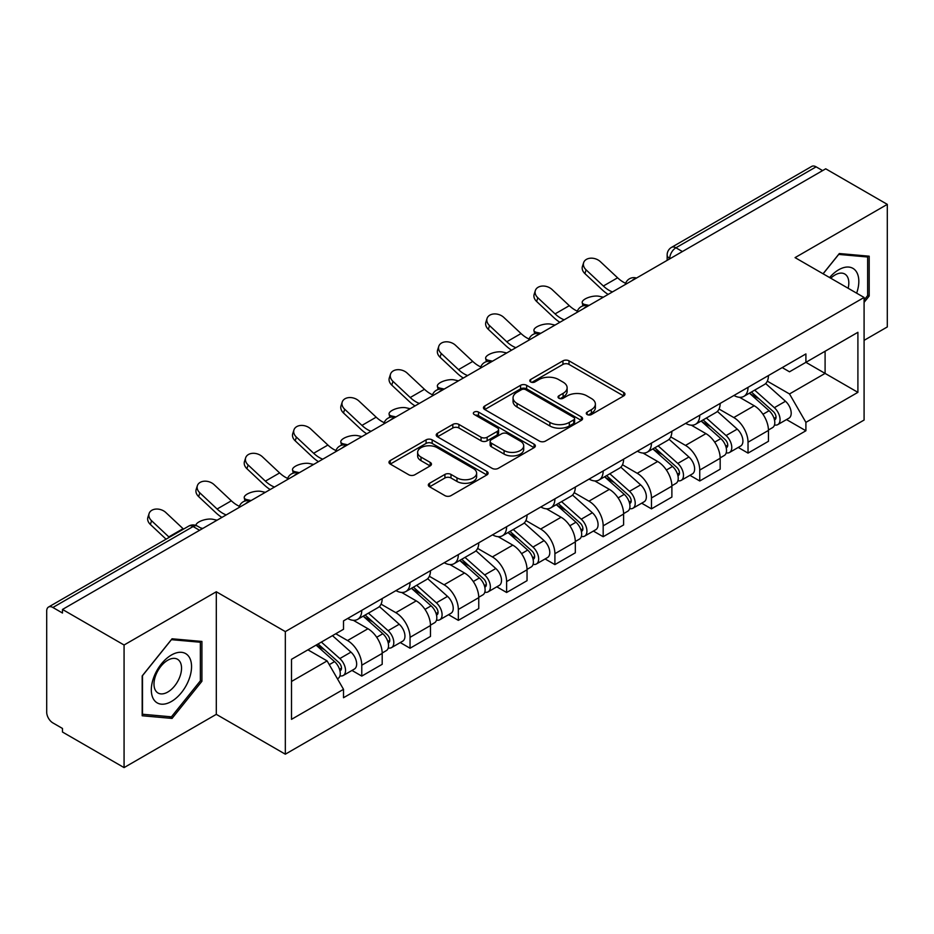 <?xml version="1.0" encoding="UTF-8"?>
<svg xmlns="http://www.w3.org/2000/svg" width="934" height="934" viewBox="0 0 934 934"><rect width="100%" height="100%" fill="white"/><g stroke="black" fill="none" stroke-linecap="round" stroke-linejoin="round"><path stroke-width="1.4" d="M587.171 414.556A3.012 1.74 0 0 0 591.42 414.556L623.702 395.923A4.296 2.475 0 0 0 624.963 394.16A4.296 2.475 0 0 0 623.702 392.408L569.016 360.839A4.296 2.475 0 0 0 562.945 360.839L530.664 379.473A3.012 1.74 0 0 0 529.788 380.698A3.012 1.74 0 0 0 530.664 381.936A3.012 1.74 0 0 0 534.925 381.936L539.093 379.519A13.753 7.939 0 0 1 558.544 379.519L563.097 382.146A13.753 7.939 0 0 1 567.125 387.762A13.753 7.939 0 0 1 563.097 393.377L558.917 395.782A3.012 1.74 0 0 0 558.042 397.02A3.012 1.74 0 0 0 558.917 398.246A3.012 1.74 0 0 0 563.179 398.246L567.347 395.829A13.753 7.939 0 0 1 586.797 395.829L591.35 398.468A13.753 7.939 0 0 1 595.378 404.072A13.753 7.939 0 0 1 591.35 409.687L587.171 412.104A3.012 1.74 0 0 0 586.295 413.33A3.012 1.74 0 0 0 587.171 414.556L587.171 412.104M429.582 483.263A4.296 2.475 0 0 0 428.321 485.015A4.296 2.475 0 0 0 429.582 486.777L444.923 495.627A4.296 2.475 0 0 0 450.994 495.627L486.847 474.939A4.296 2.475 0 0 0 488.108 473.176A4.296 2.475 0 0 0 486.847 471.425L432.162 439.856A4.296 2.475 0 0 0 426.091 439.856L390.237 460.555A4.296 2.475 0 0 0 388.976 462.307A4.296 2.475 0 0 0 390.237 464.058L408.765 474.764A4.296 2.475 0 0 0 414.848 474.764L430.189 465.903A4.296 2.475 0 0 0 431.45 464.151A4.296 2.475 0 0 0 430.189 462.388L421.001 457.088A11.488 6.631 0 0 1 417.626 452.395A11.488 6.631 0 0 1 424.725 446.265A11.488 6.631 0 0 1 437.252 447.701L473.246 468.483A11.488 6.631 0 0 1 476.62 473.176A11.488 6.631 0 0 1 469.522 479.305A11.488 6.631 0 0 1 456.995 477.869L450.994 474.414A4.296 2.475 0 0 0 444.923 474.414L429.582 483.263L429.582 486.777M285.325 631.606L216.303 591.759L124.07 645.009L62.485 609.447L825.714 168.809L887.3 204.371L795.067 257.621L864.09 297.467L285.325 631.606L285.325 754.193L864.09 420.043L864.09 297.467M539.397 441.082A4.296 2.475 0 0 0 545.479 441.082L581.322 420.382A4.296 2.475 0 0 0 582.582 418.63A4.296 2.475 0 0 0 581.322 416.879L526.636 385.31A4.296 2.475 0 0 0 520.565 385.31L484.723 406.01A4.296 2.475 0 0 0 483.462 407.761A4.296 2.475 0 0 0 484.723 409.512L539.397 441.082M475.441 415.21A3.012 1.74 0 0 1 478.488 415.63L478.488 412.057L534.085 444.152A4.296 2.475 0 0 1 535.345 445.903A4.296 2.475 0 0 1 534.085 447.666L498.242 468.354A4.296 2.475 0 0 1 492.16 468.354L437.474 436.785L437.474 433.283A4.296 2.475 0 0 0 436.225 435.034A4.296 2.475 0 0 0 437.474 436.785M437.474 433.283L452.815 424.421A4.296 2.475 0 0 1 458.898 424.421L481.068 437.229A4.296 2.475 0 0 0 487.151 437.229L497.32 431.345A4.296 2.475 0 0 0 498.581 429.593A4.296 2.475 0 0 0 497.32 427.842L474.238 414.509A3.012 1.74 0 0 1 473.351 413.283A3.012 1.74 0 0 1 475.208 411.684A3.012 1.74 0 0 1 478.488 412.057M124.07 645.009L124.07 767.596L62.485 732.034L62.485 728.462L52.888 722.916A8.756 5.055 -120 0 1 46.7 712.198L46.7 611.058A8.756 5.055 -120 0 1 48.51 607.053L188.715 526.111A8.756 5.055 60 0 1 193.093 526.543L52.888 607.485A8.756 5.055 -120 0 0 48.51 607.053M864.09 340.35L887.3 326.947L887.3 204.371M124.07 767.596L216.303 714.347L285.325 754.193M62.485 609.447L62.485 613.031L52.888 607.485M682.415 251.538L675.912 247.79A8.756 5.055 60 0 0 671.534 247.358L811.739 166.404A8.756 5.055 60 0 1 816.118 166.847L675.912 247.79A8.756 5.055 120 0 0 669.725 258.508L669.725 258.87M822.609 170.595L816.118 166.847M748.029 387.341A20.139 11.628 60 0 1 743.861 396.378L764.281 384.586A20.139 11.628 -120 0 0 768.449 375.55M719.04 409.022L733.785 417.545A20.139 11.628 60 0 1 748.029 442.202L768.449 430.411A20.139 11.628 -120 0 0 754.217 405.753L739.6 397.312M768.449 430.411L768.449 441.303L748.029 453.107L738.234 447.444M743.861 396.378A20.139 11.628 60 0 1 733.949 395.467M748.029 442.202L748.029 453.107M699.741 415.221A20.139 11.628 60 0 1 695.573 424.258L716.004 412.466A20.139 11.628 -120 0 0 720.172 403.43M689.946 475.324L699.741 480.975L720.172 469.183L720.172 458.279A20.139 11.628 -120 0 0 705.929 433.621L691.312 425.18M695.573 424.258A20.139 11.628 60 0 1 685.661 423.347M670.752 436.902L685.509 445.413A20.139 11.628 60 0 1 699.741 470.071L699.741 480.975M651.465 443.09A20.139 11.628 60 0 1 647.297 452.126L667.717 440.334A20.139 11.628 -120 0 0 671.885 431.298M641.67 503.192L651.465 508.855L671.885 497.063L671.885 486.159A20.139 11.628 -120 0 0 657.653 461.501L643.036 453.06M647.297 452.126A20.139 11.628 60 0 1 637.385 451.227M622.476 464.77L637.221 473.293A20.139 11.628 60 0 1 651.465 497.95L651.465 508.855M603.177 470.969A20.139 11.628 60 0 1 599.009 480.006L619.44 468.214A20.139 11.628 -120 0 0 623.608 459.178M593.382 531.072L603.177 536.723L623.608 524.931L623.608 514.039A20.139 11.628 -120 0 0 609.365 489.369L594.748 480.928M599.009 480.006A20.139 11.628 60 0 1 589.097 479.095M574.188 492.65L588.945 501.173A20.139 11.628 60 0 1 603.177 525.83L603.177 536.723M554.901 498.849A20.139 11.628 60 0 1 550.733 507.886L571.153 496.094A20.139 11.628 -120 0 0 575.321 487.046M545.106 558.952L554.901 564.603L575.321 552.811L575.321 541.907A20.139 11.628 -120 0 0 561.089 517.249L546.472 508.808M550.733 507.886A20.139 11.628 60 0 1 540.821 506.975M525.912 520.53L540.658 529.041A20.139 11.628 60 0 1 554.901 553.699L554.901 564.603M506.613 526.718A20.139 11.628 60 0 1 502.445 535.754L522.877 523.962A20.139 11.628 -120 0 0 527.045 514.926M496.818 586.821L506.613 592.483L527.045 580.679L527.045 569.787A20.139 11.628 -120 0 0 512.801 545.129L498.184 536.688M502.445 535.754A20.139 11.628 60 0 1 492.533 534.843M477.624 548.398L492.381 556.921A20.139 11.628 60 0 1 506.613 581.578L506.613 592.483M458.337 554.598A20.139 11.628 60 0 1 454.169 563.634L474.589 551.842A20.139 11.628 -120 0 0 478.757 542.806M448.542 614.7L458.337 620.351L478.757 608.559L478.757 597.655A20.139 11.628 -120 0 0 464.525 572.997L449.908 564.556M454.169 563.634A20.139 11.628 60 0 1 444.257 562.723M429.348 576.278L444.094 584.789A20.139 11.628 60 0 1 458.337 609.458L458.337 620.351M410.049 582.466A20.139 11.628 60 0 1 405.881 591.514L426.313 579.71A20.139 11.628 -120 0 0 430.481 570.674M400.254 642.569L410.049 648.231L430.481 636.439L430.481 625.535A20.139 11.628 -120 0 0 416.237 600.877L401.62 592.436M405.881 591.514A20.139 11.628 60 0 1 395.969 590.603M381.06 604.146L395.818 612.669A20.139 11.628 60 0 1 410.049 637.327L410.049 648.231M361.773 610.346A20.139 11.628 60 0 1 357.605 619.382L378.025 607.59A20.139 11.628 -120 0 0 382.193 598.554M351.978 670.449L361.773 676.099L382.193 664.308L382.193 653.415A20.139 11.628 -120 0 0 367.961 628.745L353.344 620.304M357.605 619.382A20.139 11.628 60 0 1 347.693 618.471M335.773 633.754L347.53 640.549A20.139 11.628 60 0 1 361.773 665.206L361.773 676.099M782.225 367.599L789.499 371.802L857.902 332.306L825.096 351.254L825.096 373.402L789.499 393.95L767.316 381.154M291.513 681.458L327.11 660.91L343.514 689.327L291.513 719.343L291.513 659.311L343.514 629.283L343.514 620.888L805.902 353.928L805.902 362.322L857.902 392.35L805.902 422.366L789.499 393.95M857.902 332.306L857.902 392.35M343.514 689.327L343.514 697.721L805.902 430.761L805.902 422.366M864.09 302.371L869.192 296.02L869.192 256.196L839.327 253.534L823.052 273.779M216.303 591.759L216.303 714.347M142.178 715.759L172.043 718.421L201.919 681.271L201.919 641.448L172.043 638.786L142.178 675.936L142.178 715.759M327.11 660.91L307.916 649.831M786.51 419.576L805.902 430.761M867.651 295.132L869.192 296.02M168.891 716.6L172.043 718.421M200.366 680.384L201.919 681.271M588.373 414.976L591.35 413.26A13.753 7.939 0 0 0 595.378 407.644L595.378 404.072M567.125 387.762L567.125 391.334A13.753 7.939 0 0 1 563.097 396.95L560.12 398.666M623.643 395.958L569.016 364.412A4.296 2.475 0 0 0 562.945 364.412L531.866 382.356M581.263 420.417L526.636 388.883A4.296 2.475 0 0 0 520.565 388.883L484.781 409.547M573.733 419.856A3.012 1.74 0 0 0 574.608 418.63A3.012 1.74 0 0 0 573.733 417.405L525.725 389.688A3.012 1.74 0 0 0 521.476 389.688L517.074 392.233A13.753 7.939 0 0 0 513.046 397.849A13.753 7.939 0 0 0 517.074 403.465L549.881 422.401A13.753 7.939 0 0 0 569.32 422.401L573.733 419.856L573.733 423.429A3.012 1.74 0 0 0 574.608 422.203L574.608 418.63M513.046 397.849L513.046 401.422A13.753 7.939 0 0 0 517.074 407.037L517.074 403.465M573.733 423.429L569.32 425.974A13.753 7.939 0 0 1 549.881 425.974L517.074 407.037M437.532 436.82L452.815 427.994L452.815 424.421M498.581 429.593L498.581 433.166A4.296 2.475 0 0 1 497.32 434.917L487.151 440.801A4.296 2.475 0 0 1 481.068 440.801L458.898 427.994A4.296 2.475 0 0 0 452.815 427.994M478.488 415.63L534.026 447.69M504.08 450.515A11.488 6.631 0 0 0 516.607 451.951A11.488 6.631 0 0 0 523.705 445.822A11.488 6.631 0 0 0 520.343 441.128L507.652 433.808A4.296 2.475 0 0 0 501.581 433.808L491.401 439.68A4.296 2.475 0 0 0 490.14 441.432A4.296 2.475 0 0 0 491.401 443.183L504.08 450.515L504.08 454.087A11.488 6.631 0 0 0 516.607 455.523A11.488 6.631 0 0 0 523.705 449.394L523.705 445.822M490.14 441.432L490.14 445.004A4.296 2.475 0 0 0 491.401 446.767L491.401 443.183M504.08 454.087L491.401 446.767M476.62 473.176L476.62 476.749A11.488 6.631 0 0 1 469.522 482.89A11.488 6.631 0 0 1 456.995 481.442L450.994 477.986A4.296 2.475 0 0 0 444.923 477.986L429.64 486.801M417.626 452.395L417.626 455.967A11.488 6.631 0 0 0 421.001 460.66L421.001 457.088M430.13 465.938L421.001 460.66M486.789 474.962L432.162 443.428A4.296 2.475 0 0 0 426.091 443.428L390.295 464.093M603.317 297.199L599.149 296.3A10.064 3.818 -13.1 0 0 587.965 297.654A10.064 3.818 -13.1 0 0 582.221 302.698A10.064 3.818 -13.1 0 0 584.906 304.519L589.085 305.418M749.418 393.167L769.091 410.726A10.939 6.316 60 0 1 772.535 427.644L768.449 430.002M749.944 393.634L759.202 398.981M751.403 392.023L773.294 411.555A5.254 3.035 60 0 1 774.951 419.681A5.254 3.035 60 0 1 774.473 419.868M754.684 390.132L774.356 407.691A10.939 6.316 60 0 1 777.788 424.608A10.939 6.316 60 0 1 774.484 424.958M765.658 383.547L785.494 401.258A10.939 6.316 60 0 1 788.938 418.175L777.788 424.608M625.64 283.282A27.133 15.668 60 0 1 617.596 277.795L600.34 261.637A10.064 7.274 17.7 0 0 590.615 258.193A10.064 7.274 17.7 0 0 583.633 262.688A10.064 7.274 17.7 0 0 586.108 269.856L584.906 273.604A10.064 7.274 -162.3 0 1 582.431 266.423L583.633 262.688M612.459 291.922A27.133 15.668 60 0 1 603.352 286.014L586.108 269.856M584.906 273.604L602.161 289.762A32.83 18.949 -120 0 0 608.151 294.42M555.041 325.079L550.862 324.168A10.064 3.818 -13.1 0 0 539.677 325.522A10.064 3.818 -13.1 0 0 533.944 330.566A10.064 3.818 -13.1 0 0 536.63 332.387L540.798 333.298M701.142 421.047L720.814 438.595A10.939 6.316 60 0 1 724.247 455.523L720.161 457.882M701.656 421.503L710.926 426.85M703.127 419.891L725.018 439.435A5.254 3.035 60 0 1 726.664 447.549A5.254 3.035 60 0 1 726.185 447.748M706.396 418L726.08 435.559A10.939 6.316 60 0 1 729.512 452.476A10.939 6.316 60 0 1 726.208 452.838M717.37 411.415L737.218 429.126A10.939 6.316 60 0 1 740.65 446.043L729.512 452.476M506.753 352.959L502.585 352.048A10.064 3.818 -13.1 0 0 491.401 353.402A10.064 3.818 -13.1 0 0 485.657 358.446A10.064 3.818 -13.1 0 0 488.342 360.267L492.522 361.178M652.854 448.915L672.527 466.475A10.939 6.316 60 0 1 675.971 483.392L671.885 485.75M653.38 449.382L662.638 454.73M654.839 447.771L676.73 467.304A5.254 3.035 60 0 1 678.388 475.429A5.254 3.035 60 0 1 677.909 475.616M658.12 445.88L677.792 463.439A10.939 6.316 60 0 1 681.225 480.356A10.939 6.316 60 0 1 677.921 480.706M669.094 439.295L688.93 457.006A10.939 6.316 60 0 1 692.374 473.923L681.225 480.356M856.641 293.159A28.452 16.427 120 0 0 856.128 271.327A28.452 16.427 120 0 0 829.59 277.55M848.142 288.256A19.474 11.243 120 0 0 846.975 276.044A19.474 11.243 120 0 0 844.78 274.012A19.474 11.243 120 0 0 830.77 278.227M823.123 273.814L838.709 254.41L867.651 257.002L867.651 295.576L864.09 300.012M865.725 255.893L867.651 257.002M188.855 656.579A28.452 16.427 120 0 0 161.372 663.934A28.452 16.427 120 0 0 154.005 699.916A28.452 16.427 120 0 0 181.488 692.561A28.452 16.427 120 0 0 188.855 656.579M179.69 661.295A19.474 11.243 120 0 0 177.507 659.264A19.474 11.243 120 0 0 159.375 668.359A19.474 11.243 120 0 0 155.838 690.973A19.474 11.243 120 0 0 158.021 693.005A19.474 11.243 120 0 0 176.152 683.91A19.474 11.243 120 0 0 179.69 661.295M171.424 716.833L142.493 714.241L142.493 675.667L171.424 639.662L200.366 642.242L200.366 680.828L171.424 716.833M198.452 641.144L200.366 642.242M577.352 311.15A27.133 15.668 60 0 1 569.308 305.675L552.052 289.517A10.064 7.274 17.7 0 0 542.339 286.061A10.064 7.274 17.7 0 0 535.345 290.556A10.064 7.274 17.7 0 0 537.821 297.736L536.63 301.472A10.064 7.274 -162.3 0 1 534.155 294.303L535.345 290.556M564.171 319.802A27.133 15.668 60 0 1 555.076 313.894L537.821 297.736M536.63 301.472L553.874 317.642A32.83 18.949 -120 0 0 559.863 322.288M529.076 339.03A27.133 15.668 60 0 1 521.032 333.555L503.776 317.385A10.064 7.274 17.7 0 0 494.051 313.941A10.064 7.274 17.7 0 0 487.069 318.436A10.064 7.274 17.7 0 0 489.544 325.604L488.342 329.352A10.064 7.274 -162.3 0 1 485.867 322.183L487.069 318.436M515.895 347.682A27.133 15.668 60 0 1 506.788 341.774L489.544 325.604M488.342 329.352L505.598 345.51A32.83 18.949 -120 0 0 511.587 350.168M458.477 380.827L454.298 379.916A10.064 3.818 -13.1 0 0 443.125 381.27A10.064 3.818 -13.1 0 0 437.381 386.314A10.064 3.818 -13.1 0 0 440.066 388.135L444.234 389.046M604.578 476.795L624.251 494.355A10.939 6.316 60 0 1 627.683 511.272L623.597 513.63M605.092 477.262L614.362 482.609M606.563 475.651L628.454 495.183A5.254 3.035 60 0 1 630.1 503.309A5.254 3.035 60 0 1 629.621 503.496M609.832 473.76L629.516 491.307A10.939 6.316 60 0 1 632.948 508.236A10.939 6.316 60 0 1 629.644 508.586M620.806 467.175L640.654 484.874A10.939 6.316 60 0 1 644.086 501.803L632.948 508.236M410.189 408.707L406.021 407.796A10.064 3.818 -13.1 0 0 394.837 409.15A10.064 3.818 -13.1 0 0 389.093 414.194A10.064 3.818 -13.1 0 0 391.778 416.015L395.958 416.926M556.29 504.664L575.963 522.223A10.939 6.316 60 0 1 579.407 539.14L575.321 541.498M556.816 505.131L566.074 510.478M558.275 503.519L580.166 523.063A5.254 3.035 60 0 1 581.824 531.177A5.254 3.035 60 0 1 581.345 531.364M561.556 501.628L581.228 519.187A10.939 6.316 60 0 1 584.661 536.104A10.939 6.316 60 0 1 581.357 536.455M572.53 495.043L592.366 512.754A10.939 6.316 60 0 1 595.81 529.671L584.661 536.104M361.913 436.575L357.734 435.676A10.064 3.818 -13.1 0 0 346.561 437.03A10.064 3.818 -13.1 0 0 340.817 442.074A10.064 3.818 -13.1 0 0 343.502 443.895L347.67 444.794M508.014 532.543L527.687 550.103A10.939 6.316 60 0 1 531.119 567.02L527.033 569.378M508.528 533.01L517.798 538.358M509.999 531.399L531.89 550.932A5.254 3.035 60 0 1 533.536 559.057A5.254 3.035 60 0 1 533.057 559.244M513.268 529.508L532.952 547.067A10.939 6.316 60 0 1 536.385 563.984A10.939 6.316 60 0 1 533.081 564.334M524.243 522.923L544.09 540.634A10.939 6.316 60 0 1 547.522 557.551L536.385 563.984M480.788 366.91A27.133 15.668 60 0 1 472.744 361.423L455.5 345.265A10.064 7.274 17.7 0 0 445.775 341.821A10.064 7.274 17.7 0 0 438.782 346.304A10.064 7.274 17.7 0 0 441.257 353.484L440.066 357.232A10.064 7.274 -162.3 0 1 437.591 350.052L438.782 346.304M467.607 375.55A27.133 15.668 60 0 1 458.512 369.642L441.257 353.484M440.066 357.232L457.31 373.39A32.83 18.949 -120 0 0 463.299 378.036M432.512 394.778A27.133 15.668 60 0 1 424.468 389.303L407.212 373.133A10.064 7.274 17.7 0 0 397.487 369.689A10.064 7.274 17.7 0 0 390.505 374.184A10.064 7.274 17.7 0 0 392.981 381.352L391.778 385.1A10.064 7.274 -162.3 0 1 389.303 377.931L390.505 374.184M419.331 403.43A27.133 15.668 60 0 1 410.224 397.522L392.981 381.352M391.778 385.1L409.034 401.27A32.83 18.949 -120 0 0 415.023 405.916M384.224 422.658A27.133 15.668 60 0 1 376.18 417.171L358.936 401.013A10.064 7.274 17.7 0 0 349.211 397.569A10.064 7.274 17.7 0 0 342.218 402.064A10.064 7.274 17.7 0 0 344.693 409.232L343.502 412.98A10.064 7.274 -162.3 0 1 341.027 405.8L342.218 402.064M371.043 431.298A27.133 15.668 60 0 1 361.948 425.402L344.693 409.232M343.502 412.98L360.746 429.138A32.83 18.949 -120 0 0 366.735 433.796M313.626 464.455L309.458 463.544A10.064 3.818 -13.1 0 0 298.273 464.898A10.064 3.818 -13.1 0 0 292.529 469.942A10.064 3.818 -13.1 0 0 295.214 471.763L299.394 472.674M459.726 560.423L479.399 577.971A10.939 6.316 60 0 1 482.843 594.9L478.757 597.258M460.252 560.879L469.51 566.226M461.711 559.279L483.602 578.811A5.254 3.035 60 0 1 485.26 586.926A5.254 3.035 60 0 1 484.781 587.124M464.992 557.376L484.664 574.935A10.939 6.316 60 0 1 488.097 591.852A10.939 6.316 60 0 1 484.793 592.214M475.966 550.791L495.802 568.502A10.939 6.316 60 0 1 499.246 585.42L488.097 591.852M335.948 450.527A27.133 15.668 60 0 1 327.904 445.051L310.648 428.893A10.064 7.274 17.7 0 0 300.923 425.437A10.064 7.274 17.7 0 0 293.941 429.932A10.064 7.274 17.7 0 0 296.417 437.112L295.214 440.848A10.064 7.274 -162.3 0 1 292.739 433.68L293.941 429.932M322.767 459.178A27.133 15.668 60 0 1 313.661 453.27L296.417 437.112M295.214 440.848L312.47 457.018A32.83 18.949 -120 0 0 318.459 461.665M265.349 492.335L261.17 491.424A10.064 3.818 -13.1 0 0 249.997 492.778A10.064 3.818 -13.1 0 0 244.253 497.822A10.064 3.818 -13.1 0 0 246.938 499.643L251.106 500.554M411.45 588.292L431.123 605.851A10.939 6.316 60 0 1 434.555 622.768L430.481 625.126M411.964 588.759L421.234 594.106M413.435 587.147L435.326 606.68A5.254 3.035 60 0 1 436.972 614.806A5.254 3.035 60 0 1 436.493 614.992M416.704 585.256L436.388 602.815A10.939 6.316 60 0 1 439.821 619.732A10.939 6.316 60 0 1 436.517 620.083M427.679 578.671L447.526 596.382A10.939 6.316 60 0 1 450.959 613.299L439.821 619.732M287.66 478.406A27.133 15.668 60 0 1 279.616 472.931L262.372 456.761A10.064 7.274 17.7 0 0 252.647 453.317A10.064 7.274 17.7 0 0 245.654 457.812A10.064 7.274 17.7 0 0 248.129 464.98L246.938 468.728A10.064 7.274 -162.3 0 1 244.463 461.559L245.654 457.812M274.479 487.058A27.133 15.668 60 0 1 265.384 481.15L248.129 464.98M246.938 468.728L264.182 484.898A32.83 18.949 -120 0 0 270.171 489.544M217.062 520.203L212.894 519.292A10.064 3.818 -13.1 0 0 202.048 520.53A10.064 3.818 -13.1 0 0 195.93 525.41M363.163 616.171L382.835 633.731A10.939 6.316 60 0 1 386.279 650.648L382.193 653.006M363.688 616.638L372.946 621.986M365.147 615.027L387.038 634.56A5.254 3.035 60 0 1 388.696 642.685A5.254 3.035 60 0 1 388.217 642.872M368.428 613.136L388.1 630.684A10.939 6.316 60 0 1 391.533 647.612A10.939 6.316 60 0 1 388.229 647.962M379.402 606.551L399.238 624.251A10.939 6.316 60 0 1 402.682 641.179L391.533 647.612M200.682 527.955L202.83 528.422M239.384 506.286A27.133 15.668 60 0 1 231.34 500.799L214.084 484.641A10.064 7.274 17.7 0 0 204.359 481.197A10.064 7.274 17.7 0 0 197.378 485.68A10.064 7.274 17.7 0 0 199.853 492.86L198.65 496.608A10.064 7.274 -162.3 0 1 196.175 489.428L197.378 485.68M226.203 514.926A27.133 15.668 60 0 1 217.097 509.018L199.853 492.86M198.65 496.608L215.906 512.766A32.83 18.949 -120 0 0 221.895 517.413M316.089 645.114L334.559 661.599A10.939 6.316 60 0 1 337.991 678.516L337.454 678.831M316.276 645.009L324.67 649.854M318.074 643.97L338.762 662.439A5.254 3.035 60 0 1 340.408 670.554A5.254 3.035 60 0 1 339.929 670.74M321.354 642.078L339.824 658.563A10.939 6.316 60 0 1 343.257 675.48A10.939 6.316 60 0 1 339.953 675.831M332.492 635.645L350.962 652.13A10.939 6.316 60 0 1 354.395 669.048L343.257 675.48M183.519 529.111A27.133 15.668 60 0 1 183.052 528.679L165.808 512.509A10.064 7.274 17.7 0 0 156.083 509.065A10.064 7.274 17.7 0 0 149.09 513.56A10.064 7.274 17.7 0 0 151.565 520.728L150.374 524.476A10.064 7.274 -162.3 0 1 147.899 517.308L149.09 513.56M169.287 537.33A27.133 15.668 60 0 1 168.82 536.898L151.565 520.728M150.374 524.476L166.065 539.187M670.028 258.683L669.725 258.508A8.756 5.055 0 0 1 667.156 254.935L667.156 260.341M410.049 637.327L430.481 625.535M458.337 609.458L478.757 597.655M506.613 581.578L527.045 569.787M554.901 553.699L575.321 541.907M603.177 525.83L623.608 514.039M651.465 497.95L671.885 486.159M699.741 470.071L720.172 458.279M361.773 665.206L382.193 653.415M347.53 640.549L367.961 628.745M395.818 612.669L416.237 600.877M444.094 584.789L464.525 572.997M492.381 556.921L512.801 545.129M540.658 529.041L561.089 517.249M588.945 501.173L609.365 489.369M637.221 473.293L657.653 461.501M685.509 445.413L705.929 433.621M733.785 417.545L754.217 405.753M635.75 278.472A8.756 5.055 120 0 0 631.886 280.714M587.474 306.352A8.756 5.055 120 0 0 583.61 308.582M539.187 334.232A8.756 5.055 120 0 0 535.322 336.462M490.91 362.1A8.756 5.055 120 0 0 487.046 364.33M442.623 389.98A8.756 5.055 120 0 0 438.758 392.21M394.346 417.86A8.756 5.055 120 0 0 390.482 420.09M346.059 445.728A8.756 5.055 120 0 0 342.194 447.958M297.783 473.608A8.756 5.055 120 0 0 293.918 475.838M249.495 501.476A8.756 5.055 120 0 0 245.63 503.706M199.596 530.29L193.093 526.543A8.756 5.055 120 0 1 197.471 526.111A8.756 8.756 0 0 0 188.715 526.111M591.35 413.26L591.35 409.687M558.917 398.246L558.917 395.782M563.097 396.95L563.097 393.377M530.664 381.936L530.664 379.473M562.945 364.412L562.945 360.839M569.016 364.412L569.016 360.839M623.702 395.923L623.702 392.408M484.723 409.512L484.723 406.01M520.565 388.883L520.565 385.31M526.636 388.883L526.636 385.31M581.322 420.382L581.322 416.879M549.881 425.974L549.881 422.401M569.32 425.974L569.32 422.401M458.898 427.994L458.898 424.421M481.068 440.801L481.068 437.229M487.151 440.801L487.151 437.229M497.32 434.917L497.32 431.345M534.085 447.666L534.085 444.152M444.923 477.986L444.923 474.414M450.994 477.986L450.994 474.414M456.995 481.442L456.995 477.869M430.189 465.903L430.189 462.388M390.237 464.058L390.237 460.555M426.091 443.428L426.091 439.856M432.162 443.428L432.162 439.856M486.847 474.939L486.847 471.425M584.906 304.519L585.139 305.511M769.091 410.726L762.961 414.264M776.037 417.276L774.064 418.409M785.494 401.258L774.356 407.691M603.352 286.014L617.596 277.795M536.63 332.387L536.863 333.391M720.814 438.595L714.673 442.144M727.749 445.144L725.776 446.289M737.218 429.126L726.08 435.559M488.342 360.267L488.575 361.26M672.527 466.475L666.397 470.012M679.473 473.024L677.5 474.168M688.93 457.006L677.792 463.439M555.076 313.894L569.308 305.675M506.788 341.774L521.032 333.555M440.066 388.135L440.299 389.139M624.251 494.355L618.121 497.892M631.186 500.904L629.212 502.037M640.654 484.874L629.516 491.307M391.778 416.015L392.011 417.019M575.963 522.223L569.833 525.772M582.909 528.772L580.936 529.917M592.366 512.754L581.228 519.187M343.502 443.895L343.735 444.888M527.687 550.103L521.557 553.64M534.622 556.652L532.649 557.785M544.09 540.634L532.952 547.067M458.512 369.642L472.744 361.423M410.224 397.522L424.468 389.303M361.948 425.402L376.18 417.171M295.214 471.763L295.448 472.767M479.399 577.971L473.269 581.52M486.345 584.521L484.372 585.665M495.802 568.502L484.664 574.935M313.661 453.27L327.904 445.051M246.938 499.643L247.171 500.636M431.123 605.851L424.993 609.388M438.058 612.4L436.085 613.545M447.526 596.382L436.388 602.815M265.384 481.15L279.616 472.931M382.835 633.731L376.706 637.268M389.782 640.28L387.808 641.413M399.238 624.251L388.1 630.684M217.097 509.018L231.34 500.799M334.559 661.599L329.27 664.658M341.494 668.149L339.521 669.293M350.962 652.13L339.824 658.563M168.82 536.898L183.052 528.679M636.498 278.052A8.756 8.756 0 0 0 625.266 284.531M588.21 305.92A8.756 8.756 0 0 0 576.978 312.411M539.934 333.8A8.756 8.756 0 0 0 528.702 340.28M491.646 361.68A8.756 8.756 0 0 0 480.415 368.159M443.37 389.548A8.756 8.756 0 0 0 432.138 396.039M395.082 417.428A8.756 8.756 0 0 0 383.851 423.908M346.806 445.296A8.756 8.756 0 0 0 335.575 451.787M298.518 473.176A8.756 8.756 0 0 0 287.287 479.656M250.242 501.056A8.756 8.756 0 0 0 239.011 507.536M202.153 528.807L197.471 526.111M671.534 247.358A8.756 8.756 0 0 0 667.156 254.935M582.968 305.897L582.221 302.698M534.692 333.765L533.944 330.566M486.404 361.645L485.657 358.446M438.128 389.513L437.381 386.314M389.84 417.393L389.093 414.194M341.564 445.273L340.817 442.074M293.276 473.141L292.529 469.942M245 501.021L244.253 497.822"/></g></svg>
